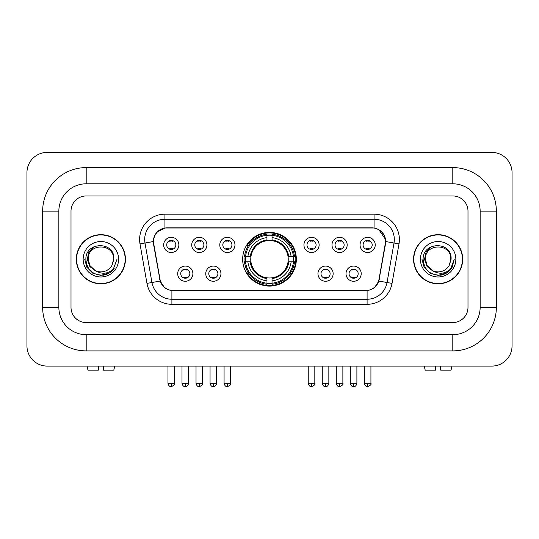 <?xml version="1.0" encoding="UTF-8"?>
<svg xmlns="http://www.w3.org/2000/svg" width="539" height="539" viewBox="0 0 539 539"><rect width="100%" height="100%" fill="white"/><g stroke="black" fill="none" stroke-linecap="round" stroke-linejoin="round"><path stroke-width="0.81" d="M242.665 259.246A26.835 26.835 0 0 0 269.5 286.081A26.835 26.835 0 0 0 296.335 259.246A26.835 26.835 0 0 0 269.5 232.41A26.835 26.835 0 0 0 242.665 259.246M220.936 273.677A7.593 7.593 0 0 1 213.343 281.27A7.593 7.593 0 0 1 205.75 273.677A7.593 7.593 0 0 1 213.343 266.084A7.593 7.593 0 0 1 220.936 273.677M208.788 273.677A4.555 4.555 0 0 0 213.343 278.232A4.555 4.555 0 0 0 217.904 273.677A4.555 4.555 0 0 0 213.343 269.123A4.555 4.555 0 0 0 208.788 273.677M333.149 273.677A7.593 7.593 0 0 1 325.556 281.27A7.593 7.593 0 0 1 317.956 273.677A7.593 7.593 0 0 1 325.556 266.084A7.593 7.593 0 0 1 333.149 273.677M320.995 273.677A4.555 4.555 0 0 0 325.556 278.232A4.555 4.555 0 0 0 330.111 273.677A4.555 4.555 0 0 0 325.556 269.123A4.555 4.555 0 0 0 320.995 273.677M361.204 273.677A7.593 7.593 0 0 1 353.611 281.27A7.593 7.593 0 0 1 346.011 273.677A7.593 7.593 0 0 1 353.611 266.084A7.593 7.593 0 0 1 361.204 273.677M349.05 273.677A4.555 4.555 0 0 0 353.611 278.232A4.555 4.555 0 0 0 358.166 273.677A4.555 4.555 0 0 0 353.611 269.123A4.555 4.555 0 0 0 349.05 273.677M192.888 273.677A7.593 7.593 0 0 1 185.288 281.27A7.593 7.593 0 0 1 177.695 273.677A7.593 7.593 0 0 1 185.288 266.084A7.593 7.593 0 0 1 192.888 273.677M180.733 273.677A4.555 4.555 0 0 0 185.288 278.232A4.555 4.555 0 0 0 189.849 273.677A4.555 4.555 0 0 0 185.288 269.123A4.555 4.555 0 0 0 180.733 273.677M206.915 244.915A7.593 7.593 0 0 1 199.315 252.508A7.593 7.593 0 0 1 191.722 244.915A7.593 7.593 0 0 1 199.315 237.322A7.593 7.593 0 0 1 206.915 244.915M194.761 244.915A4.555 4.555 0 0 0 199.315 249.476A4.555 4.555 0 0 0 203.877 244.915A4.555 4.555 0 0 0 199.315 240.36A4.555 4.555 0 0 0 194.761 244.915M234.964 244.915A7.593 7.593 0 0 1 227.37 252.508A7.593 7.593 0 0 1 219.777 244.915A7.593 7.593 0 0 1 227.37 237.322A7.593 7.593 0 0 1 234.964 244.915M222.816 244.915A4.555 4.555 0 0 0 227.37 249.476A4.555 4.555 0 0 0 231.925 244.915A4.555 4.555 0 0 0 227.37 240.36A4.555 4.555 0 0 0 222.816 244.915M319.122 244.915A7.593 7.593 0 0 1 311.529 252.508A7.593 7.593 0 0 1 303.935 244.915A7.593 7.593 0 0 1 311.529 237.322A7.593 7.593 0 0 1 319.122 244.915M306.974 244.915A4.555 4.555 0 0 0 311.529 249.476A4.555 4.555 0 0 0 316.083 244.915A4.555 4.555 0 0 0 311.529 240.36A4.555 4.555 0 0 0 306.974 244.915M347.177 244.915A7.593 7.593 0 0 1 339.583 252.508A7.593 7.593 0 0 1 331.984 244.915A7.593 7.593 0 0 1 339.583 237.322A7.593 7.593 0 0 1 347.177 244.915M335.022 244.915A4.555 4.555 0 0 0 339.583 249.476A4.555 4.555 0 0 0 344.138 244.915A4.555 4.555 0 0 0 339.583 240.36A4.555 4.555 0 0 0 335.022 244.915M375.232 244.915A7.593 7.593 0 0 1 367.632 252.508A7.593 7.593 0 0 1 360.039 244.915A7.593 7.593 0 0 1 367.632 237.322A7.593 7.593 0 0 1 375.232 244.915M363.077 244.915A4.555 4.555 0 0 0 367.632 249.476A4.555 4.555 0 0 0 372.193 244.915A4.555 4.555 0 0 0 367.632 240.36A4.555 4.555 0 0 0 363.077 244.915M178.86 244.915A7.593 7.593 0 0 1 171.267 252.508A7.593 7.593 0 0 1 163.667 244.915A7.593 7.593 0 0 1 171.267 237.322A7.593 7.593 0 0 1 178.86 244.915M166.706 244.915A4.555 4.555 0 0 0 171.267 249.476A4.555 4.555 0 0 0 175.822 244.915A4.555 4.555 0 0 0 171.267 240.36A4.555 4.555 0 0 0 166.706 244.915M153.75 243.897A13.67 13.67 0 0 1 167.211 227.849L371.789 227.849A13.67 13.67 0 0 1 385.25 243.897L378.998 279.343A13.67 13.67 0 0 1 365.536 290.642L173.464 290.642A13.67 13.67 0 0 1 160.002 279.343L153.75 243.897M245.07 261.779A24.558 24.558 0 0 1 245.07 256.712M76.322 259.246A24.558 24.558 0 0 0 100.881 283.804A24.558 24.558 0 0 0 125.439 259.246A24.558 24.558 0 0 0 100.881 234.687A24.558 24.558 0 0 0 76.322 259.246M413.561 259.246A24.558 24.558 0 0 0 438.119 283.804A24.558 24.558 0 0 0 462.678 259.246A24.558 24.558 0 0 0 438.119 234.687A24.558 24.558 0 0 0 413.561 259.246M153.44 239.498C154.754 233.165 158.581 229.331 164.934 228.004L374.066 228.004C380.406 229.324 384.24 233.158 385.56 239.498L385.506 243.897L378.836 281.062C376.835 286.573 372.921 289.739 367.099 290.575L171.901 290.575C166.093 289.753 162.178 286.58 160.164 281.062L153.494 243.897L153.44 239.498M157.327 231.824L164.934 228.004L164.934 219.245L374.066 219.245A20.253 20.253 0 0 1 394.009 243.015L387.049 282.51A20.253 20.253 0 0 1 367.099 299.246L171.901 299.246A20.253 20.253 0 0 1 151.951 282.51L144.991 243.015A20.253 20.253 0 0 1 164.934 219.245L164.934 214.178L374.066 214.178L374.066 228.004M153.292 241.553L144.991 243.015A20.253 20.253 0 0 1 144.681 239.498M378.877 229.688L385.56 239.498L385.708 241.553L399.001 243.897L392.035 283.393A25.32 25.32 0 0 1 367.099 304.313L171.901 304.313A25.32 25.32 0 0 1 146.965 283.393L139.999 243.897A25.32 25.32 0 0 1 164.934 214.178M173.208 290.642L171.901 290.575L171.901 304.313M367.099 304.313L367.099 290.575L365.792 290.642M392.035 283.393L378.836 281.062L374.746 287.294M164.341 287.375L160.164 281.062L146.965 283.393M379.254 279.343L379.173 279.775M159.827 279.775L159.746 279.343M467.993 211.14A15.193 15.193 0 0 0 452.807 195.953L86.193 195.953A15.193 15.193 0 0 0 71.007 211.14L71.007 307.351A15.193 15.193 0 0 0 86.193 322.544L452.807 322.544A15.193 15.193 0 0 0 467.993 307.351L467.993 211.14A15.193 15.193 0 0 0 452.807 195.953L86.193 195.953A15.193 15.193 0 0 0 71.007 211.14L71.007 307.351A15.193 15.193 0 0 0 86.193 322.544L452.807 322.544A15.193 15.193 0 0 0 467.993 307.351L467.993 211.14M125.183 259.246A24.309 24.309 0 0 0 100.881 234.943A24.309 24.309 0 0 0 76.572 259.246A24.309 24.309 0 0 0 100.881 283.554A24.309 24.309 0 0 0 125.183 259.246M117.017 259.246L113.035 269.871L110.771 272M96.131 271.198L89.851 266.583L87.251 259.246L88.861 252.104L93.86 246.768M95.026 270.47L89.919 265.579L88.221 259.246C87.446 242.914 114.315 242.914 113.54 259.246L112.152 265.006L113.844 259.246C115.097 240.967 85.324 241.411 85.876 259.246C86.887 270.012 92.823 275.314 103.683 275.139C108.11 274.29 111.613 272.027 114.201 268.361C108.359 273.967 102.026 274.701 95.201 270.558L89.919 265.579L88.221 259.246C87.446 242.914 114.315 242.914 113.54 259.246L112.152 265.006A12.66 12.66 0 0 1 95.201 270.558L89.919 265.579L88.221 259.246C87.446 242.914 114.315 242.914 113.54 259.246L112.152 265.006M95.201 270.558C90.774 268.119 88.443 264.346 88.221 259.246C87.446 242.914 114.315 242.914 113.54 259.246M83.154 259.246A17.72 17.72 0 0 0 100.881 276.972A17.72 17.72 0 0 0 118.6 259.246A17.72 17.72 0 0 0 100.881 241.526A17.72 17.72 0 0 0 83.154 259.246M114.201 268.361L109.666 272.781M109.558 272.855L103.683 275.139L109.592 272.828L103.683 275.139L109.592 272.828L100.881 275.389L92.809 273.226L86.9 267.317L84.738 259.246M98.347 366.089L98.347 370.138L87.958 370.138L86.995 366.089L87.958 370.138M113.796 370.138L114.76 366.089L113.796 370.138L103.414 370.138L103.414 366.089M462.428 259.246A24.309 24.309 0 0 0 438.119 234.943A24.309 24.309 0 0 0 413.817 259.246A24.309 24.309 0 0 0 438.119 283.554A24.309 24.309 0 0 0 462.428 259.246M446.804 272.855L438.119 275.389L430.048 273.226L424.146 267.317L421.983 259.246L424.146 267.317L430.048 273.226L438.119 275.389L446.191 273.226L452.1 267.317L454.262 259.246L450.274 269.871L448.01 272M433.369 271.198L427.09 266.583L424.489 259.246L426.106 252.104L431.106 246.768M432.44 270.558C428.013 268.119 425.689 264.346 425.46 259.246C424.685 242.914 451.554 242.914 450.779 259.246L449.391 265.006A12.66 12.66 0 0 1 432.44 270.558L427.157 265.579L425.46 259.246L427.157 265.579L432.265 270.47L427.157 265.579L425.46 259.246C424.685 242.914 451.554 242.914 450.779 259.246L449.391 265.006L451.082 259.246C452.342 240.967 422.563 241.411 423.115 259.246C424.126 270.012 430.061 275.314 440.922 275.139C445.349 274.29 448.852 272.027 451.439 268.361C445.598 273.967 439.265 274.701 432.44 270.558L432.386 270.531M450.779 259.246C451.554 242.914 424.685 242.914 425.46 259.246C424.685 242.914 451.554 242.914 450.779 259.246L449.391 265.006M420.4 259.246A17.72 17.72 0 0 0 438.119 276.972A17.72 17.72 0 0 0 455.846 259.246A17.72 17.72 0 0 0 438.119 241.526A17.72 17.72 0 0 0 420.4 259.246M451.439 268.361L446.912 272.781M454.262 259.246L452.1 267.317L446.191 273.226L438.119 275.389L430.048 273.226L424.146 267.317L421.983 259.246L424.146 267.317L430.048 273.226L438.119 275.389L446.191 273.226L452.1 267.317L454.262 259.246L452.1 267.317L446.191 273.226L438.119 275.389L430.048 273.226L424.146 267.317L421.983 259.246M451.406 268.409L446.919 272.774L451.406 268.409M446.811 272.849L441.003 275.126L446.811 272.849M272.033 283.218L272.033 284.235A25.117 25.117 0 0 0 294.489 261.779L293.472 261.779A24.1 24.1 0 0 1 272.033 283.218L272.033 280.873A21.776 21.776 0 0 0 291.127 261.779L288.062 261.779A18.737 18.737 0 0 0 272.033 240.684L272.033 235.273A24.1 24.1 0 0 1 293.472 256.712L294.489 256.712A25.117 25.117 0 0 0 272.033 234.256L272.033 235.273M245.528 261.779L244.511 261.779A25.117 25.117 0 0 0 266.967 284.235L266.967 283.218A24.1 24.1 0 0 1 245.528 261.779L247.873 261.779A21.776 21.776 0 0 0 266.967 280.873L266.967 277.807A18.737 18.737 0 0 0 288.062 261.779L288.81 261.779A19.478 19.478 0 0 1 272.033 278.555L272.033 280.873M266.967 235.273L266.967 234.256A25.117 25.117 0 0 0 244.511 256.712L245.528 256.712A24.1 24.1 0 0 1 266.967 235.273L266.967 237.618A21.776 21.776 0 0 0 247.873 256.712L250.938 256.712A18.737 18.737 0 0 0 266.967 277.807L266.967 278.555A19.478 19.478 0 0 1 250.19 261.779L247.873 261.779M245.582 261.779A24.053 24.053 0 0 1 245.582 256.712M272.033 235.327A24.053 24.053 0 0 0 266.967 235.327M293.418 256.712A24.053 24.053 0 0 1 293.418 261.779M293.472 256.712L291.127 256.712A21.776 21.776 0 0 0 272.033 237.618M291.127 261.779L293.472 261.779M266.967 280.873L266.967 283.218M288.062 256.712L291.127 256.712M272.033 277.841L272.033 278.555M266.967 277.807A18.737 18.737 0 0 1 250.938 261.779L250.19 261.779M272.033 283.164A24.053 24.053 0 0 1 266.967 283.164M247.873 256.712L245.528 256.712M266.967 240.65L266.967 237.618M272.033 240.684A18.737 18.737 0 0 0 250.938 256.712L250.19 256.712A19.478 19.478 0 0 1 266.967 239.936M272.033 240.65L272.033 239.936A19.478 19.478 0 0 1 288.81 256.712M248.432 245.575L246.997 245.575A26.33 26.33 0 0 1 295.83 259.246A26.33 26.33 0 0 1 246.997 272.916L248.432 272.916M169.745 249.213L169.745 248.492A3.888 3.888 0 0 0 172.783 248.492L172.783 249.213M172.783 240.616L172.783 241.344A3.888 3.888 0 0 0 169.745 241.344L169.745 240.616M197.8 249.213L197.8 248.492A3.888 3.888 0 0 0 200.838 248.492L200.838 249.213M200.838 240.616L200.838 241.344A3.888 3.888 0 0 0 197.8 241.344L197.8 240.616M225.854 249.213L225.854 248.492A3.888 3.888 0 0 0 228.886 248.492L228.886 249.213M228.886 240.616L228.886 241.344A3.888 3.888 0 0 0 225.854 241.344L225.854 240.616M310.013 249.213L310.013 248.492A3.888 3.888 0 0 0 313.044 248.492L313.044 249.213M313.044 240.616L313.044 241.344A3.888 3.888 0 0 0 310.013 241.344L310.013 240.616M338.061 249.213L338.061 248.492A3.888 3.888 0 0 0 341.099 248.492L341.099 249.213M341.099 240.616L341.099 241.344A3.888 3.888 0 0 0 338.061 241.344L338.061 240.616M366.116 249.213L366.116 248.492A3.888 3.888 0 0 0 369.154 248.492L369.154 249.213M369.154 240.616L369.154 241.344A3.888 3.888 0 0 0 366.116 241.344L366.116 240.616M183.772 277.976L183.772 277.255A3.888 3.888 0 0 0 186.811 277.255L186.811 277.976M186.811 269.379L186.811 270.1A3.888 3.888 0 0 0 183.772 270.1L183.772 269.379M211.827 277.976L211.827 277.255A3.888 3.888 0 0 0 214.866 277.255L214.866 277.976M214.866 269.379L214.866 270.1A3.888 3.888 0 0 0 211.827 270.1L211.827 269.379M324.033 277.976L324.033 277.255A3.888 3.888 0 0 0 327.072 277.255L327.072 277.976M327.072 269.379L327.072 270.1A3.888 3.888 0 0 0 324.033 270.1L324.033 269.379M352.088 277.976L352.088 277.255A3.888 3.888 0 0 0 355.127 277.255L355.127 277.976M355.127 269.379L355.127 270.1A3.888 3.888 0 0 0 352.088 270.1L352.088 269.379M435.586 366.089L435.586 370.138L425.204 370.138L424.24 366.089L425.204 370.138M451.042 370.138L452.005 366.089L451.042 370.138L440.653 370.138L440.653 366.089M452.807 167.595A43.544 43.544 0 0 1 496.352 211.14A43.544 43.544 0 0 0 452.807 167.595L86.193 167.595A43.544 43.544 0 0 0 42.648 211.14A43.544 43.544 0 0 1 86.193 167.595L86.193 183.799L452.807 183.799L86.193 183.799A27.341 27.341 0 0 0 58.852 211.14L58.852 307.351A27.341 27.341 0 0 0 86.193 334.692L452.807 334.692L86.193 334.692L86.193 350.896L452.807 350.896A43.544 43.544 0 0 0 496.352 307.351L496.352 211.14L480.148 211.14A27.341 27.341 0 0 0 452.807 183.799L452.807 167.595M496.352 307.351L480.148 307.351L480.148 211.14L480.148 307.351A27.341 27.341 0 0 1 452.807 334.692L452.807 350.896M512.05 172.655A20.253 20.253 0 0 0 491.797 152.402L47.203 152.402A20.253 20.253 0 0 0 26.95 172.655L26.95 345.836A20.253 20.253 0 0 0 47.203 366.089L491.797 366.089A20.253 20.253 0 0 0 512.05 345.836L512.05 172.655M42.648 307.351L58.852 307.351L58.852 211.14L42.648 211.14L42.648 307.351A43.544 43.544 0 0 0 86.193 350.896M374.066 214.178A25.32 25.32 0 0 1 399.001 243.897M139.999 243.897L144.991 243.015M272.033 277.807A18.737 18.737 0 0 0 288.062 261.779M266.967 283.393A24.282 24.282 0 0 0 272.033 283.393M293.647 261.779A24.282 24.282 0 0 0 293.647 256.712M272.033 235.098A24.282 24.282 0 0 0 266.967 235.098M171.267 383.303L167.973 383.303C168.545 385.654 169.644 386.753 171.267 386.598L171.267 383.303L174.555 383.303L174.555 366.089M199.315 383.303L196.028 383.303C196.6 385.654 197.698 386.753 199.315 386.598L199.315 383.303L202.61 383.303L202.61 366.089M227.37 383.303L224.076 383.303C224.655 385.654 225.753 386.753 227.37 386.598L227.37 383.303L230.658 383.303L230.658 366.089M311.529 383.303L308.234 383.303C308.813 385.654 309.912 386.753 311.529 386.598L311.529 383.303L314.823 383.303L314.823 366.089M339.583 383.303L336.289 383.303C336.862 385.654 337.96 386.753 339.583 386.598L339.583 383.303L342.871 383.303L342.871 366.089M367.632 383.303L364.344 383.303C364.916 385.654 366.015 386.753 367.632 386.598L367.632 383.303L370.926 383.303L370.926 366.089M185.288 383.303L182 383.303C182.573 385.654 183.671 386.753 185.288 386.598L185.288 383.303L188.583 383.303L188.583 366.089M213.343 383.303L210.055 383.303C210.628 385.654 211.726 386.753 213.343 386.598L213.343 383.303L216.638 383.303L216.638 366.089M325.556 383.303L322.261 383.303C322.841 385.654 323.932 386.753 325.556 386.598L325.556 383.303L328.844 383.303L328.844 366.089M353.611 383.303L350.316 383.303C350.889 385.654 351.987 386.753 353.611 386.598L353.611 383.303L356.899 383.303L356.899 366.089M167.973 383.303L167.973 366.089M174.555 383.303C175.222 384.361 174.124 385.452 171.267 386.598M196.028 383.303L196.028 366.089M202.61 383.303C203.277 384.361 202.179 385.452 199.315 386.598M224.076 383.303L224.076 366.089M230.658 383.303C231.332 384.361 230.234 385.452 227.37 386.598M308.234 383.303L308.234 366.089M314.823 383.303C315.49 384.361 314.392 385.452 311.529 386.598M336.289 383.303L336.289 366.089M342.871 383.303C343.538 384.361 342.44 385.452 339.583 386.598M364.344 383.303L364.344 366.089M370.926 383.303C371.593 384.361 370.495 385.452 367.632 386.598M182 383.303L182 366.089M188.583 383.303C188.01 385.654 186.912 386.753 185.288 386.598M210.055 383.303L210.055 366.089M216.638 383.303C216.058 385.654 214.967 386.753 213.343 386.598M322.261 383.303L322.261 366.089M328.844 383.303C328.271 385.654 327.173 386.753 325.556 386.598M350.316 383.303L350.316 366.089M356.899 383.303C356.326 385.654 355.228 386.753 353.611 386.598"/></g></svg>
